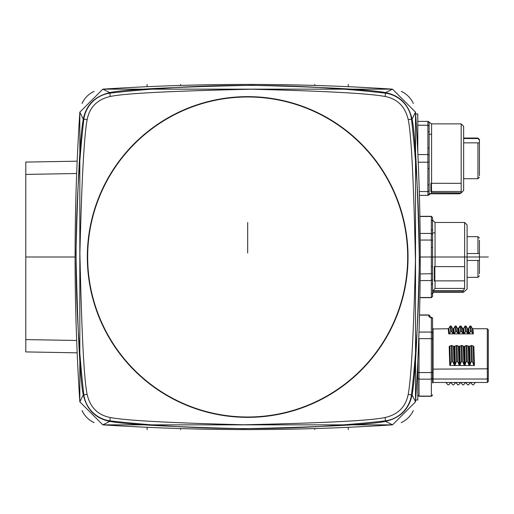 <?xml version="1.0" encoding="UTF-8"?>
<svg xmlns="http://www.w3.org/2000/svg" width="514" height="514" viewBox="0 0 514 514"><rect width="100%" height="100%" fill="white"/><g stroke="black" fill="none" stroke-linecap="round" stroke-linejoin="round"><path stroke-width="0.77" d="M415.64 114.005L417.792 114.005L417.792 152.446M417.792 361.554L417.792 399.995L415.64 399.995M420.253 257.283L420.253 256.717M401.28 422.617L403.259 421.589M412.267 412.581L413.288 410.602M408.187 394.437L412.061 394.855L415.524 401.852L415.524 112.148L392.529 89.153L102.826 89.153L79.831 112.148L79.831 401.852L102.826 424.847L392.529 424.847L415.524 401.852A2218.867 2218.867 0 0 0 415.524 112.148L412.061 119.145C408.585 104.323 399.738 95.482 385.526 92.616C369.849 89.571 325.144 87.123 251.43 85.285C170.924 87.059 123.726 89.5 109.823 92.616C95 96.092 86.159 104.933 83.294 119.145C80.248 134.829 77.8 179.534 75.963 253.248C77.736 333.753 80.178 380.951 83.294 394.855C86.77 409.677 95.61 418.518 109.823 421.384C125.506 424.429 170.205 426.877 243.925 428.715C324.424 426.941 371.628 424.5 385.526 421.384C400.348 417.908 409.195 409.067 412.061 394.855C415.106 379.171 417.548 334.466 419.392 260.752C417.619 180.247 415.177 133.049 412.061 119.145L408.187 119.563C405.212 106.616 397.521 98.932 385.114 96.491C369.476 93.477 324.912 91.062 251.417 89.23C171.156 90.991 124.099 93.413 110.24 96.491C97.294 99.459 89.603 107.15 87.168 119.563C84.155 135.195 81.732 179.765 79.901 253.261C81.668 333.522 84.09 380.578 87.168 394.437C90.136 407.384 97.827 415.068 110.24 417.509C125.872 420.523 170.436 422.938 243.938 424.77C324.199 423.009 371.256 420.587 385.114 417.509C398.054 414.541 405.745 406.85 408.187 394.437C411.194 378.805 413.616 334.235 415.447 260.739C413.686 180.478 411.264 133.422 408.187 119.563M75.095 256.717L75.095 257.283M25.79 351.917L77.171 352.816L25.79 351.917L25.79 162.083L77.171 161.184L25.79 162.083M76.67 173.52L25.79 174.407L25.79 169.479M25.79 344.521L25.79 339.593L76.67 340.48M94.068 91.383L92.096 92.411M83.088 101.419L82.06 103.398M247.96 84.424L247.395 84.424M413.288 103.398L412.267 101.419M403.259 92.411L401.28 91.383M247.395 429.575L247.96 429.575M82.06 410.602L83.088 412.581M92.096 421.589L94.068 422.617M408.039 257A160.362 160.362 0 0 0 247.677 96.638A160.362 160.362 0 0 0 87.316 257A160.362 160.362 0 0 0 247.677 417.362A160.362 160.362 0 0 0 408.039 257M407.801 257A160.13 160.13 0 0 0 247.677 96.87A160.13 160.13 0 0 0 87.547 257A160.13 160.13 0 0 0 247.677 417.13A160.13 160.13 0 0 0 407.801 257M463.647 142.853L479.427 142.853L479.427 139.525L479.427 140.052L477.943 138.536L463.647 138.536M479.427 175.64L479.427 142.853M479.144 139.165L479.363 139.609M467.097 260.45L479.427 260.45L479.427 253.55L467.097 253.55M477.943 253.55L477.943 236.658L467.097 236.658M477.943 260.45L477.943 277.342L467.097 277.342M479.427 253.55L479.427 240.237M479.427 244.079L479.427 245.666M479.427 251.982L479.427 253.299M479.427 260.701L479.427 265.719M479.427 273.763L479.427 260.45M479.427 263.104L479.427 262.018M479.427 242.126L479.427 241.612M432.582 328.485L432.582 332.211M488.3 334.582L488.3 333.676M419.289 191.549L427.899 191.549L429.132 190.7L429.132 184.455L429.132 194.131L429.132 184.455A1.234 0.617 180 0 1 427.899 185.072L427.899 168.676A1.234 0.617 0 0 0 429.132 168.059L429.132 148.707L429.132 154.952L427.899 154.573L427.899 148.096A1.234 0.617 180 0 1 429.132 148.707L429.132 122.634A1.234 1.234 0 0 0 429.068 122.248A1.234 1.234 0 0 1 429.132 122.634L429.132 154.952M431.4 191.536L430.893 191.651L430.893 183.312L431.394 183.305L431.593 192.898L428.547 195.179A1.234 1.234 0 0 0 428.888 194.864A1.234 1.234 0 0 1 427.899 195.365L419.398 195.365M427.899 185.072L427.899 195.365L429.132 194.131L429.132 168.059M427.899 168.676L427.899 162.199L418.229 162.199M417.888 154.573L427.899 154.573L427.899 162.199L429.132 161.814L429.132 167.956L429.132 161.814M427.899 148.096L427.899 125.217L417.792 125.217M417.792 121.4L427.899 121.4L429.132 122.634M429.762 193.714L459.812 193.714L461.18 192.898L461.18 123.868L431.593 123.868L427.899 121.4A1.234 1.234 0 0 1 429.042 122.178A1.234 1.234 0 0 0 427.899 121.4L427.899 125.217L429.132 126.065M429.158 182.38L429.132 184.455M431.394 183.305L461.18 183.325M429.132 194.131L429.132 194.131A1.234 1.234 0 0 1 428.92 194.819A1.234 1.234 0 0 0 429.132 194.131M431.593 192.737L461.18 192.898L463.647 190.437L463.647 126.335L461.18 123.868M459.632 193.739L429.743 193.739M431.593 191.516L461.18 191.516M430.893 183.312L430.893 191.651M427.899 131.693A1.234 0.617 0 0 1 429.132 132.31M420.189 273.949L432.582 273.673L432.582 266.47L432.582 283.227L432.582 273.673M419.887 297.503L431.349 297.503L432.582 296.449L432.582 292.691A1.234 1.067 180 0 1 431.349 293.764L431.349 280.554L420.131 280.554M431.349 266.47L431.349 247.53L432.582 247.53L432.582 266.47L431.349 266.47L431.349 280.554L432.582 279.622M431.349 247.53L431.349 240.051L420.189 240.051M420.131 233.446L431.349 233.446L432.582 234.378L432.582 230.773L432.582 247.427L432.582 230.773A1.234 1.067 180 0 0 431.349 229.707L431.349 220.236A1.234 1.067 0 0 1 432.582 221.309L432.582 217.55L431.349 216.497L419.887 216.497M431.349 229.707L431.349 240.051L432.582 240.327L432.582 234.378M432.582 247.53L432.582 240.327M432.582 230.773L432.582 221.309A1.234 1.067 0 0 0 431.349 220.236L431.349 216.497M432.582 281.004L432.582 293.982L433.148 292.408M434.844 266.644L434.85 280.888L434.343 281.023L434.343 266.573L464.63 266.67L464.63 222.485L435.05 222.485L435.05 266.67M434.85 280.888L464.63 280.856L464.63 266.67M464.63 288.418L463.082 291.181L432.756 291.181L435.05 288.418L464.63 288.418L464.63 280.856M432.756 291.181L432.756 292.357L463.082 292.357L464.63 291.354M464.418 291.515L467.097 289.048L467.097 224.952L464.63 222.485M463.082 291.181L463.262 292.331M434.343 266.573L434.343 281.023M431.349 284.293A1.234 1.067 0 0 0 432.582 283.227M488.3 378.227L488.3 329.731L487.311 328.742L487.311 368.821L432.582 369.123L432.582 382.981L433.077 382.487L487.311 382.487L487.311 379.024L488.3 378.227L488.3 381.504L487.311 382.487M488.3 368.217L487.317 368.821L487.317 379.024L433.077 379.024L433.077 382.487M474.422 365.486L473.85 346.423L471.858 345.498L468.922 346.423L466.924 345.498L463.988 346.423L461.996 345.498L459.06 346.423L457.068 345.498L454.125 346.423L451.189 345.498L449.197 346.423L449.763 365.486L474.422 365.486L473.754 364.85L473.208 346.301M433.077 328.973L448.234 328.742L448.728 333.875L473.388 333.875L472.893 328.742L487.311 328.742M432.582 379.416L433.077 379.024L433.077 328.742L432.582 328.253L432.582 318.513M432.582 378.542L432.582 318.217L428.882 316.637A1.234 1.067 0 0 1 430.089 317.491M430.115 317.305L430.115 316.322L430.115 317.305M419.019 330.952L419.019 332.063L431.349 332.063L432.582 332.995M430.115 316.322L428.882 315.114L419.495 315.114M432.062 317.729L431.349 317.53L432.062 317.729M432.467 317.819A0.495 0.341 159.9 0 1 432.525 317.909L432.525 317.909A0.495 0.341 159.9 0 1 432.537 317.967L432.582 318.217A0.495 0.347 180 0 0 432.582 318.211M431.349 317.53L431.349 338.668L419.019 338.668L419.019 372.566L431.349 372.566L431.349 338.668L432.582 338.938M432.582 378.24L431.349 379.171L419.019 379.171L419.019 396.114L431.349 396.114L431.349 372.566L432.582 372.29M431.349 396.114L432.582 394.913M432.454 327.842L432.582 329.191M419.019 379.171L417.792 378.24L419.019 379.171L419.019 372.566L417.792 372.29M418.987 332.063L418.749 338.675M419.019 396.114L417.792 394.913M475.424 382.384L473.49 384.813L472.546 384.813L470.496 382.384L468.562 384.813L467.618 384.813L465.562 382.384L463.628 384.813L462.684 384.813L460.634 382.384L458.7 384.813L457.756 384.813L455.706 382.384L453.766 384.813L452.821 384.813L450.772 382.384L448.838 384.813L447.893 384.813L445.844 382.384M449.84 346.301L450.38 364.856L451.62 361.483L451.189 345.498M449.763 365.486L450.38 364.856M451.62 361.483L452.564 361.483L454.697 365.486L456.548 361.483L456.117 345.498M454.029 364.85L453.489 346.301M454.768 346.301L455.314 364.856M459.06 346.423L459.625 365.486L461.482 361.483L461.052 345.498M456.548 361.483L457.499 361.483L459.625 365.486M458.963 364.85L458.417 346.301M459.696 346.301L460.242 364.856M463.988 346.423L464.553 365.486L466.41 361.483L465.98 345.498M461.482 361.483L462.427 361.483L464.553 365.486M463.891 364.85L463.345 346.301M464.63 346.301L465.176 364.856M466.41 361.483L467.354 361.483L469.488 365.486L471.344 361.483L470.914 345.498M468.826 364.85L468.28 346.301M469.558 346.301L470.104 364.856M473.754 364.85L472.289 361.483L471.344 361.483M472.289 361.483L471.858 345.498M467.354 361.483L466.924 345.498M462.427 361.483L461.996 345.498M457.499 361.483L457.068 345.498M452.564 361.483L452.134 345.498M470.74 326.621L471.389 331.684L473.388 333.875M472.745 333.58L472.289 328.407L470.901 326.03L469.918 326.062L468.562 328.407L469.096 333.58L470.445 331.684L469.796 326.621M465.812 326.621L466.461 331.684L467.811 333.58L469.096 333.58M471.389 331.684L470.445 331.684M467.811 333.58L467.361 328.407L465.967 326.03L464.984 326.062L463.628 328.407L464.161 333.58L465.517 331.684L464.868 326.621M462.915 329.031L463.519 333.875L464.161 333.58M466.461 331.684L465.517 331.684M460.056 326.069L458.096 328.742L458.591 333.875L460.583 331.684L461.527 331.684L463.519 333.875M462.883 333.58A27.261 0.732 -90.6 0 0 462.51 328.709A27.261 0.79 -89.8 0 0 462.427 328.407A27.261 0.79 -89.8 0 0 462.343 328.42M458.7 328.407L458.861 328.709A27.261 0.732 89.4 0 1 459.233 333.58M455.95 326.621L456.599 331.684L458.591 333.875M457.948 333.58L457.499 328.407L456.104 326.03L455.128 326.062L453.772 328.407L454.299 333.58L455.655 331.684L455.006 326.621M451.016 326.621L451.671 331.684L453.02 333.58L454.299 333.58M456.599 331.684L455.655 331.684M453.02 333.58L452.564 328.407L451.176 326.03L450.193 326.062L448.838 328.407L449.371 333.58L450.72 331.684L450.071 326.621M448.728 333.875L449.371 333.58M451.671 331.684L450.72 331.684M461.527 331.684A29.606 0.732 -90.6 0 0 461.161 326.396L460.878 326.621L461.161 326.396L463.153 329.069M460.583 331.684A29.606 0.732 -90.6 0 0 460.216 326.396L461.161 326.396M407.679 257A160.008 160.008 0 0 0 247.677 96.992A160.008 160.008 0 0 0 87.669 257A160.008 160.008 0 0 0 247.677 417.008A160.008 160.008 0 0 0 407.679 257M420.825 257L420.253 257L420.825 257M25.7 257L74.588 257M180.62 429.575L180.62 428.567L180.62 429.575M180.62 85.433L180.62 84.392L180.62 85.433M147.088 429.575L147.088 427.295L147.088 429.575M147.088 86.705L147.088 84.392L147.088 86.705M314.735 429.575L314.735 428.567L314.735 429.575M314.735 85.433L314.735 84.392L314.735 85.433M348.267 429.575L348.267 427.295L348.267 429.575M348.267 86.705L348.267 84.392L348.267 86.705M413.314 103.449A24.653 24.653 0 0 0 401.228 91.357A24.653 24.653 0 0 1 413.314 103.449A24.653 24.653 0 0 0 401.228 91.357A24.653 24.653 0 0 1 413.314 103.449A24.653 24.653 0 0 0 401.228 91.357A24.653 24.653 0 0 1 413.314 103.449M385.114 96.491L385.526 92.616L392.529 89.153A2218.867 2218.867 0 0 0 102.826 89.153A24.653 24.653 0 0 0 102.819 89.153L109.823 92.616L110.24 96.491M94.126 91.357A24.653 24.653 0 0 0 82.034 103.449A24.653 24.653 0 0 1 94.126 91.357A24.653 24.653 0 0 0 82.034 103.449A24.653 24.653 0 0 1 94.126 91.357A24.653 24.653 0 0 0 82.034 103.449A24.653 24.653 0 0 1 94.126 91.357M87.168 119.563L83.294 119.145L79.831 112.148A2218.867 2218.867 0 0 0 79.831 401.852L83.294 394.855L87.168 394.437M82.034 410.551A24.653 24.653 0 0 0 94.126 422.643A24.653 24.653 0 0 1 82.034 410.551A24.653 24.653 0 0 0 94.126 422.643A24.653 24.653 0 0 1 82.034 410.551A24.653 24.653 0 0 0 94.126 422.643A24.653 24.653 0 0 1 82.034 410.551M110.24 417.509L109.823 421.384L102.826 424.847A24.653 24.653 0 0 0 102.826 424.847A2218.867 2218.867 0 0 0 392.529 424.847L385.526 421.384L385.114 417.509M401.228 422.643A24.653 24.653 0 0 0 413.314 410.551A24.653 24.653 0 0 1 401.228 422.643A24.653 24.653 0 0 0 413.314 410.551A24.653 24.653 0 0 1 401.228 422.643A24.653 24.653 0 0 0 413.314 410.551A24.653 24.653 0 0 1 401.228 422.643M420.76 257L488.3 257M110.709 93.053A30.57 30.57 0 0 0 83.731 120.032A1230.24 1230.24 0 0 0 83.731 393.968A30.57 30.57 0 0 0 110.709 420.947A1230.24 1230.24 0 0 0 384.645 420.947A30.57 30.57 0 0 0 411.618 393.968A1230.24 1230.24 0 0 0 411.618 120.032A30.57 30.57 0 0 0 384.645 93.053A1230.24 1230.24 0 0 0 110.709 93.053M247.677 229.527L247.677 253.01M247.677 224.245L247.677 222.485L247.677 224.245M247.677 247.138L247.677 222.485M463.647 178.724L477.943 178.724L477.943 142.853M477.943 138.536L477.943 138.041L479.427 139.525M431.593 123.868L431.593 183.325M435.05 280.856L435.05 288.418M432.839 290.738L463.262 290.738M431.349 297.503L431.349 293.764M428.882 316.637L428.882 315.114M454.125 346.423L454.697 365.486M468.922 346.423L469.488 365.486M468.562 328.407L467.958 328.742L468.453 333.875M458.225 329.076L460.216 326.396M453.772 328.407L453.168 328.742L453.656 333.875M463.647 138.041L477.943 138.041M477.943 178.724L479.427 177.246M477.943 277.342L479.427 275.857M477.943 236.658L479.427 238.143M459.651 193.791L429.698 193.791M431.105 134.225L429.158 134.392M429.126 122.525L429.049 122.197M428.111 121.4L428.547 121.587M429.126 194.241L429.049 194.575M428.907 194.838L428.528 195.191M432.582 217.55L431.349 216.323L419.88 216.323M435.05 222.485L432.582 220.018M463.108 292.408L432.769 292.408M434.555 232.842L432.582 232.996M432.582 296.449L431.349 297.677L419.88 297.677M432.582 318.217L431.721 317.369L429.929 317.228L430.115 317.703M417.792 395.06L419.019 396.294L431.349 396.294L432.582 395.06M419.495 314.934L428.882 314.934L430.115 316.168M472.893 328.742L472.289 328.407M467.958 328.742L467.361 328.407M463.628 328.407L463.03 328.742L462.427 328.407L461.077 326.062M458.096 328.742L457.499 328.407M453.168 328.742L452.564 328.407M448.838 328.407L448.234 328.742M461.039 326.037L460.094 326.037"/></g></svg>
